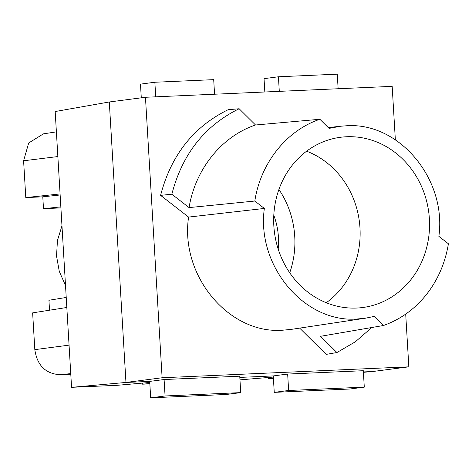 <?xml version="1.0" encoding="UTF-8"?>
<svg xmlns="http://www.w3.org/2000/svg" width="472" height="472" viewBox="0 0 472 472"><rect width="100%" height="100%" fill="white"/><g stroke="black" fill="none" stroke-linecap="round" stroke-linejoin="round"><path stroke-width="0.71" d="M57.855 156.556L23.6 160.775L25.789 197.579L42.787 196.824L43.489 208.677L60.906 207.904M23.6 160.775L28.698 142.981L43.424 133.853L56.386 131.859M43.489 208.677L60.847 206.907M25.789 197.579L60.074 193.945M60.139 194.983L42.787 196.824M273.341 377.063L239.965 379.866M149.854 383.86L142.579 384.178L142.514 383.087M149.771 382.45L117.357 385.299L71.567 387.323L55.183 111.534L109.297 101.97L125.959 382.45L71.567 387.323M273.418 378.385L268.226 378.615L268.161 377.517M49.525 310.21L48.935 300.263L66.227 297.46M70.788 374.243L60.097 374.721C45.595 373.806 37.17 365.452 34.822 349.64L32.639 312.865L66.823 307.484M165.07 395.967L164.097 379.535L239.746 376.184L240.72 392.615L165.07 395.967L150.68 397.831L149.707 381.4L125.959 382.45L162.12 377.759L408.835 366.832L405.702 314.098M395.347 139.8L392.173 86.352L145.459 97.279L162.12 377.759M145.459 97.279L109.297 101.97M365.688 318.163L291.448 329.356L282.976 330.182C229.038 334.559 179.879 275.672 188.582 217.085L160.598 195.355C171.053 155.223 193.561 126.685 228.135 109.722L239.156 108.743L255.529 124.991L319.88 119.269L329.072 128.384L340.79 126.213L345.876 125.823C398.687 121.558 446.943 178.906 438.866 236.36L448.4 243.764A108.235 98.093 -97.4 0 1 383.341 325.532L374.154 316.411L365.688 318.163L357.351 318.978C304.534 323.243 256.278 265.895 264.355 208.441L254.821 201.037C260.573 163.07 286.498 130.478 319.88 119.269M299.673 328.117L326.158 354.389L336.914 352.543L320.535 336.3L383.341 325.532M254.821 201.037L189.071 207.597C195.284 169.177 221.687 136.361 255.529 124.991M189.071 207.597L171.849 194.222C182.233 154.173 204.671 125.682 239.156 108.743M371.794 327.509L355.398 341.752L336.914 352.543M240.72 392.615L226.336 394.48L150.68 397.831M273.27 375.924L274.25 392.356L288.634 390.491L287.66 374.06L273.27 375.924L239.817 377.405M287.66 374.06L363.31 370.709L364.29 387.14L349.899 389.005L274.25 392.356M214.565 94.217L213.698 79.644L154.857 82.252L155.725 96.825M141.287 97.822L140.473 84.116L154.857 82.252M315.249 145.6A85.845 77.803 82.6 0 0 273.837 225.846A85.845 77.803 82.6 0 0 361.782 307.638A85.845 77.803 82.6 0 0 429.39 218.955A85.845 77.803 82.6 0 0 339.704 137.387A85.845 77.803 82.6 0 0 315.249 145.6M326.258 302.729A84.99 77.025 82.6 0 0 359.977 227.887A84.99 77.025 82.6 0 0 306.605 151.193M278.917 189.473A86.37 78.281 -97.4 0 1 289.719 272.781M264.833 91.993L264.037 78.641L278.427 76.777L337.268 74.169L338.135 88.748M278.191 249.127A68.375 61.968 82.6 0 0 278.433 237.18A68.375 61.968 82.6 0 0 273.801 215.285M279.294 91.356L278.427 76.777M364.29 387.14L288.634 390.491M149.707 381.4L164.097 379.535M61.968 225.817L57.448 240.472L56.534 256.007L59.283 271.376L65.519 285.554M160.598 195.355L171.849 194.222M264.355 208.441L188.582 217.085M363.387 371.936L372.673 371.523L408.835 366.832M268.226 378.615L273.406 378.161M372.673 371.523L363.411 372.319M149.836 383.541L142.579 384.178M34.822 349.64L69.059 345.132M60.097 374.721L70.753 373.606M340.79 126.213L328.252 127.576"/></g></svg>

